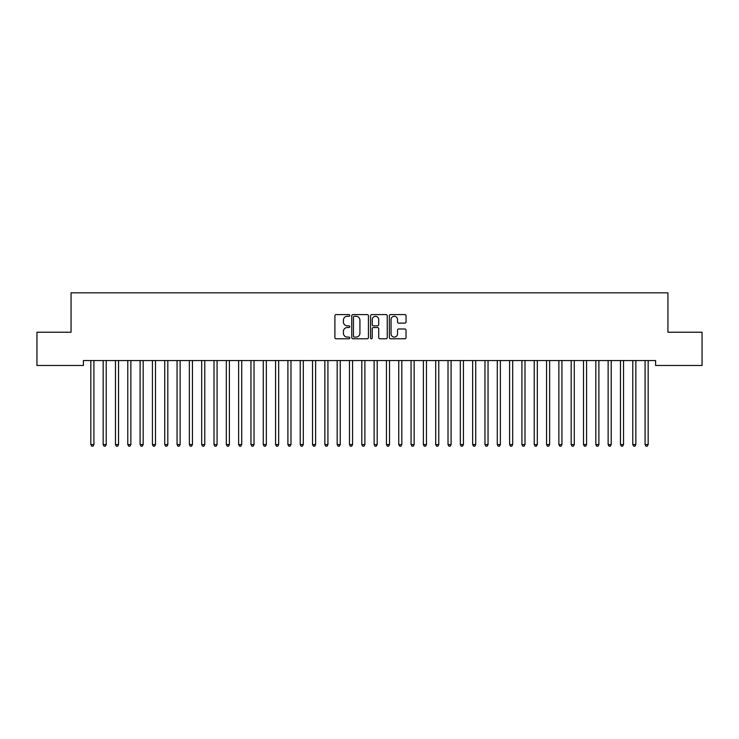 <?xml version="1.0" encoding="UTF-8"?>
<svg xmlns="http://www.w3.org/2000/svg" width="739" height="739" viewBox="0 0 739 739"><rect width="100%" height="100%" fill="white"/><g stroke="black" fill="none" stroke-linecap="round" stroke-linejoin="round"><path stroke-width="1.11" d="M349.796 315.442A0.85 0.85 0 0 0 348.947 314.602L336.106 314.602A1.21 1.21 0 0 0 334.896 315.802L334.896 337.566A1.21 1.21 0 0 0 336.106 338.776L348.947 338.776A0.85 0.85 0 0 0 349.796 337.926A0.85 0.85 0 0 0 348.947 337.086L347.284 337.086A3.871 3.871 0 0 1 343.413 333.215L343.413 331.405A3.871 3.871 0 0 1 347.284 327.534L348.947 327.534A0.85 0.85 0 0 0 349.796 326.684A0.85 0.85 0 0 0 348.947 325.844L347.284 325.844A3.871 3.871 0 0 1 343.413 321.973L343.413 320.163A3.871 3.871 0 0 1 347.284 316.292L348.947 316.292A0.85 0.85 0 0 0 349.796 315.442M404.833 323.119A1.21 1.21 0 0 0 406.044 321.908L406.044 315.802A1.21 1.21 0 0 0 404.833 314.602L390.571 314.602A1.21 1.21 0 0 0 389.361 315.802L389.361 337.566A1.21 1.21 0 0 0 390.571 338.776L404.833 338.776A1.21 1.21 0 0 0 406.044 337.566L406.044 330.194A1.21 1.21 0 0 0 404.833 328.984L398.727 328.984A1.21 1.21 0 0 0 397.517 330.194L397.517 333.852A3.233 3.233 0 0 1 394.284 337.086A3.233 3.233 0 0 1 391.051 333.852L391.051 319.525A3.233 3.233 0 0 1 394.284 316.292A3.233 3.233 0 0 1 397.517 319.525L397.517 321.908A1.21 1.21 0 0 0 398.727 323.119L404.833 323.119M655.613 360.558L83.387 360.558L83.387 365.482L36.95 365.482L36.95 332.227L71.064 332.227L71.064 292.82L667.936 292.82L667.936 332.227L702.05 332.227L702.05 365.482L655.613 365.482L655.613 360.558M368.438 315.802A1.21 1.21 0 0 0 367.237 314.602L352.965 314.602A1.21 1.21 0 0 0 351.755 315.802L351.755 337.566A1.21 1.21 0 0 0 352.965 338.776L367.237 338.776A1.21 1.21 0 0 0 368.438 337.566L368.438 315.802M371.763 314.602L386.035 314.602A1.21 1.21 0 0 1 387.245 315.802L387.245 337.566A1.21 1.21 0 0 1 386.035 338.776L379.929 338.776A1.21 1.21 0 0 1 378.719 337.566L378.719 328.744A1.21 1.21 0 0 0 377.509 327.534L373.463 327.534A1.21 1.21 0 0 0 372.253 328.744L372.253 337.926A0.85 0.85 0 0 1 371.403 338.776A0.85 0.85 0 0 1 370.562 337.926L370.562 315.802A1.21 1.21 0 0 1 371.763 314.602M354.295 316.292A0.85 0.85 0 0 0 353.454 317.133L353.454 336.236A0.85 0.85 0 0 0 354.295 337.086L356.05 337.086A3.871 3.871 0 0 0 359.921 333.215L359.921 320.163A3.871 3.871 0 0 0 356.05 316.292L354.295 316.292M378.719 319.581A3.233 3.233 0 0 0 375.486 316.347A3.233 3.233 0 0 0 372.253 319.581L372.253 324.633A1.21 1.21 0 0 0 373.463 325.844L377.509 325.844A1.21 1.21 0 0 0 378.719 324.633L378.719 319.581M90.675 360.558L90.749 360.743A1.229 1.229 -179.3 0 1 90.832 361.195L90.832 444.582L93.918 444.582L93.918 361.195A1.229 1.229 -179.3 0 1 94.001 360.743L94.075 360.558M93.918 444.582L92.994 446.18L91.756 446.18L90.832 444.582M102.989 360.558L103.063 360.743A1.229 1.229 -179.3 0 1 103.155 361.195L103.155 444.582L106.231 444.582L106.231 361.195A1.229 1.229 -179.3 0 1 106.324 360.743L106.398 360.558M106.231 444.582L105.307 446.18L104.079 446.18L103.155 444.582M115.302 360.558L115.376 360.743A1.229 1.229 -179.3 0 1 115.469 361.195L115.469 444.582L118.545 444.582L118.545 361.195A1.229 1.229 -179.3 0 1 118.637 360.743L118.711 360.558M118.545 444.582L117.621 446.18L116.392 446.18L115.469 444.582M127.625 360.558L127.699 360.743A1.229 1.229 -179.3 0 1 127.782 361.195L127.782 444.582L130.868 444.582L130.868 361.195A1.229 1.229 -179.3 0 1 130.951 360.743L131.025 360.558M130.868 444.582L129.944 446.18L128.706 446.18L127.782 444.582M139.939 360.558L140.013 360.743A1.229 1.229 -179.3 0 1 140.105 361.195L140.105 444.582L143.181 444.582L143.181 361.195A1.229 1.229 -179.3 0 1 143.274 360.743L143.348 360.558M143.181 444.582L142.257 446.18L141.029 446.18L140.105 444.582M152.252 360.558L152.326 360.743A1.229 1.229 -179.3 0 1 152.419 361.195L152.419 444.582L155.495 444.582L155.495 361.195A1.229 1.229 -179.3 0 1 155.587 360.743L155.661 360.558M155.495 444.582L154.571 446.18L153.343 446.18L152.419 444.582M164.575 360.558L164.649 360.743A1.229 1.229 -179.3 0 1 164.732 361.195L164.732 444.582L167.818 444.582L167.818 361.195A1.229 1.229 -179.3 0 1 167.901 360.743L167.975 360.558M167.818 444.582L166.894 446.18L165.656 446.18L164.732 444.582M176.889 360.558L176.963 360.743A1.229 1.229 -179.3 0 1 177.055 361.195L177.055 444.582L180.131 444.582L180.131 361.195A1.229 1.229 -179.3 0 1 180.224 360.743L180.298 360.558M180.131 444.582L179.207 446.18L177.979 446.18L177.055 444.582M189.202 360.558L189.276 360.743A1.229 1.229 -179.3 0 1 189.369 361.195L189.369 444.582L192.445 444.582L192.445 361.195A1.229 1.229 -179.3 0 1 192.537 360.743L192.611 360.558M192.445 444.582L191.521 446.18L190.292 446.18L189.369 444.582M201.525 360.558L201.599 360.743A1.229 1.229 -179.3 0 1 201.682 361.195L201.682 444.582L204.768 444.582L204.768 361.195A1.229 1.229 -179.3 0 1 204.851 360.743L204.925 360.558M204.768 444.582L203.844 446.18L202.606 446.18L201.682 444.582M213.839 360.558L213.913 360.743A1.229 1.229 -179.3 0 1 214.005 361.195L214.005 444.582L217.081 444.582L217.081 361.195A1.229 1.229 -179.3 0 1 217.174 360.743L217.248 360.558M217.081 444.582L216.157 446.18L214.929 446.18L214.005 444.582M226.152 360.558L226.226 360.743A1.229 1.229 -179.3 0 1 226.319 361.195L226.319 444.582L229.395 444.582L229.395 361.195A1.229 1.229 -179.3 0 1 229.487 360.743L229.561 360.558M229.395 444.582L228.471 446.18L227.242 446.18L226.319 444.582M238.475 360.558L238.549 360.743A1.229 1.229 -179.3 0 1 238.632 361.195L238.632 444.582L241.718 444.582L241.718 361.195A1.229 1.229 -179.3 0 1 241.801 360.743L241.875 360.558M241.718 444.582L240.794 446.18L239.556 446.18L238.632 444.582M250.789 360.558L250.863 360.743A1.229 1.229 -179.3 0 1 250.955 361.195L250.955 444.582L254.031 444.582L254.031 361.195A1.229 1.229 -179.3 0 1 254.124 360.743L254.198 360.558M254.031 444.582L253.107 446.18L251.879 446.18L250.955 444.582M263.102 360.558L263.176 360.743A1.229 1.229 -179.3 0 1 263.269 361.195L263.269 444.582L266.345 444.582L266.345 361.195A1.229 1.229 -179.3 0 1 266.437 360.743L266.511 360.558M266.345 444.582L265.421 446.18L264.192 446.18L263.269 444.582M275.425 360.558L275.499 360.743A1.229 1.229 -179.3 0 1 275.582 361.195L275.582 444.582L278.668 444.582L278.668 361.195A1.229 1.229 -179.3 0 1 278.751 360.743L278.825 360.558M278.668 444.582L277.744 446.18L276.506 446.18L275.582 444.582M287.739 360.558L287.813 360.743A1.229 1.229 -179.3 0 1 287.905 361.195L287.905 444.582L290.981 444.582L290.981 361.195A1.229 1.229 -179.3 0 1 291.074 360.743L291.148 360.558M290.981 444.582L290.058 446.18L288.829 446.18L287.905 444.582M300.052 360.558L300.126 360.743A1.229 1.229 -179.3 0 1 300.219 361.195L300.219 444.582L303.295 444.582L303.295 361.195A1.229 1.229 -179.3 0 1 303.387 360.743L303.461 360.558M303.295 444.582L302.371 446.18L301.142 446.18L300.219 444.582M312.375 360.558L312.449 360.743A1.229 1.229 -179.3 0 1 312.532 361.195L312.532 444.582L315.618 444.582L315.618 361.195A1.229 1.229 -179.3 0 1 315.701 360.743L315.775 360.558M315.618 444.582L314.694 446.18L313.456 446.18L312.532 444.582M324.689 360.558L324.763 360.743A1.229 1.229 -179.3 0 1 324.855 361.195L324.855 444.582L327.931 444.582L327.931 361.195A1.229 1.229 -179.3 0 1 328.024 360.743L328.098 360.558M327.931 444.582L327.007 446.18L325.779 446.18L324.855 444.582M337.002 360.558L337.076 360.743A1.229 1.229 -179.3 0 1 337.169 361.195L337.169 444.582L340.245 444.582L340.245 361.195A1.229 1.229 -179.3 0 1 340.337 360.743L340.411 360.558M340.245 444.582L339.321 446.18L338.092 446.18L337.169 444.582M349.325 360.558L349.399 360.743A1.229 1.229 -179.3 0 1 349.482 361.195L349.482 444.582L352.568 444.582L352.568 361.195A1.229 1.229 -179.3 0 1 352.651 360.743L352.725 360.558M352.568 444.582L351.644 446.18L350.406 446.18L349.482 444.582M361.639 360.558L361.713 360.743A1.229 1.229 -179.3 0 1 361.805 361.195L361.805 444.582L364.881 444.582L364.881 361.195A1.229 1.229 -179.3 0 1 364.974 360.743L365.048 360.558M364.881 444.582L363.957 446.18L362.729 446.18L361.805 444.582M373.952 360.558L374.026 360.743A1.229 1.229 -179.3 0 1 374.119 361.195L374.119 444.582L377.195 444.582L377.195 361.195A1.229 1.229 -179.3 0 1 377.287 360.743L377.361 360.558M377.195 444.582L376.271 446.18L375.042 446.18L374.119 444.582M386.275 360.558L386.349 360.743A1.229 1.229 -179.3 0 1 386.432 361.195L386.432 444.582L389.518 444.582L389.518 361.195A1.229 1.229 -179.3 0 1 389.601 360.743L389.675 360.558M389.518 444.582L388.594 446.18L387.356 446.18L386.432 444.582M398.589 360.558L398.663 360.743A1.229 1.229 -179.3 0 1 398.755 361.195L398.755 444.582L401.831 444.582L401.831 361.195A1.229 1.229 -179.3 0 1 401.924 360.743L401.998 360.558M401.831 444.582L400.907 446.18L399.679 446.18L398.755 444.582M410.902 360.558L410.976 360.743A1.229 1.229 -179.3 0 1 411.069 361.195L411.069 444.582L414.145 444.582L414.145 361.195A1.229 1.229 -179.3 0 1 414.237 360.743L414.311 360.558M414.145 444.582L413.221 446.18L411.993 446.18L411.069 444.582M423.225 360.558L423.299 360.743A1.229 1.229 -179.3 0 1 423.382 361.195L423.382 444.582L426.468 444.582L426.468 361.195A1.229 1.229 -179.3 0 1 426.551 360.743L426.625 360.558M426.468 444.582L425.544 446.18L424.306 446.18L423.382 444.582M435.539 360.558L435.613 360.743A1.229 1.229 -179.3 0 1 435.705 361.195L435.705 444.582L438.781 444.582L438.781 361.195A1.229 1.229 -179.3 0 1 438.874 360.743L438.948 360.558M438.781 444.582L437.857 446.18L436.629 446.18L435.705 444.582M447.852 360.558L447.926 360.743A1.229 1.229 -179.3 0 1 448.019 361.195L448.019 444.582L451.095 444.582L451.095 361.195A1.229 1.229 -179.3 0 1 451.187 360.743L451.261 360.558M451.095 444.582L450.171 446.18L448.942 446.18L448.019 444.582M460.175 360.558L460.249 360.743A1.229 1.229 -179.3 0 1 460.332 361.195L460.332 444.582L463.418 444.582L463.418 361.195A1.229 1.229 -179.3 0 1 463.501 360.743L463.575 360.558M463.418 444.582L462.494 446.18L461.256 446.18L460.332 444.582M472.489 360.558L472.563 360.743A1.229 1.229 -179.3 0 1 472.655 361.195L472.655 444.582L475.731 444.582L475.731 361.195A1.229 1.229 -179.3 0 1 475.824 360.743L475.898 360.558M475.731 444.582L474.808 446.18L473.579 446.18L472.655 444.582M484.802 360.558L484.876 360.743A1.229 1.229 -179.3 0 1 484.969 361.195L484.969 444.582L488.045 444.582L488.045 361.195A1.229 1.229 -179.3 0 1 488.137 360.743L488.211 360.558M488.045 444.582L487.121 446.18L485.892 446.18L484.969 444.582M497.125 360.558L497.199 360.743A1.229 1.229 -179.3 0 1 497.282 361.195L497.282 444.582L500.368 444.582L500.368 361.195A1.229 1.229 -179.3 0 1 500.451 360.743L500.525 360.558M500.368 444.582L499.444 446.18L498.206 446.18L497.282 444.582M509.439 360.558L509.513 360.743A1.229 1.229 -179.3 0 1 509.605 361.195L509.605 444.582L512.681 444.582L512.681 361.195A1.229 1.229 -179.3 0 1 512.774 360.743L512.848 360.558M512.681 444.582L511.757 446.18L510.529 446.18L509.605 444.582M521.752 360.558L521.826 360.743A1.229 1.229 -179.3 0 1 521.919 361.195L521.919 444.582L524.995 444.582L524.995 361.195A1.229 1.229 -179.3 0 1 525.087 360.743L525.161 360.558M524.995 444.582L524.071 446.18L522.842 446.18L521.919 444.582M534.075 360.558L534.149 360.743A1.229 1.229 -179.3 0 1 534.232 361.195L534.232 444.582L537.318 444.582L537.318 361.195A1.229 1.229 -179.3 0 1 537.401 360.743L537.475 360.558M537.318 444.582L536.394 446.18L535.156 446.18L534.232 444.582M546.389 360.558L546.463 360.743A1.229 1.229 -179.3 0 1 546.555 361.195L546.555 444.582L549.631 444.582L549.631 361.195A1.229 1.229 -179.3 0 1 549.724 360.743L549.798 360.558M549.631 444.582L548.707 446.18L547.479 446.18L546.555 444.582M558.702 360.558L558.776 360.743A1.229 1.229 -179.3 0 1 558.869 361.195L558.869 444.582L561.945 444.582L561.945 361.195A1.229 1.229 -179.3 0 1 562.037 360.743L562.111 360.558M561.945 444.582L561.021 446.18L559.793 446.18L558.869 444.582M571.025 360.558L571.099 360.743A1.229 1.229 -179.3 0 1 571.182 361.195L571.182 444.582L574.268 444.582L574.268 361.195A1.229 1.229 -179.3 0 1 574.351 360.743L574.425 360.558M574.268 444.582L573.344 446.18L572.106 446.18L571.182 444.582M583.339 360.558L583.413 360.743A1.229 1.229 -179.3 0 1 583.505 361.195L583.505 444.582L586.581 444.582L586.581 361.195A1.229 1.229 -179.3 0 1 586.674 360.743L586.748 360.558M586.581 444.582L585.658 446.18L584.429 446.18L583.505 444.582M595.652 360.558L595.726 360.743A1.229 1.229 -179.3 0 1 595.819 361.195L595.819 444.582L598.895 444.582L598.895 361.195A1.229 1.229 -179.3 0 1 598.987 360.743L599.061 360.558M598.895 444.582L597.971 446.18L596.742 446.18L595.819 444.582M607.975 360.558L608.049 360.743A1.229 1.229 -179.3 0 1 608.132 361.195L608.132 444.582L611.218 444.582L611.218 361.195A1.229 1.229 -179.3 0 1 611.301 360.743L611.375 360.558M611.218 444.582L610.294 446.18L609.056 446.18L608.132 444.582M620.289 360.558L620.363 360.743A1.229 1.229 -179.3 0 1 620.455 361.195L620.455 444.582L623.531 444.582L623.531 361.195A1.229 1.229 -179.3 0 1 623.624 360.743L623.698 360.558M623.531 444.582L622.607 446.18L621.379 446.18L620.455 444.582M632.602 360.558L632.676 360.743A1.229 1.229 -179.3 0 1 632.769 361.195L632.769 444.582L635.845 444.582L635.845 361.195A1.229 1.229 -179.3 0 1 635.937 360.743L636.011 360.558M635.845 444.582L634.921 446.18L633.692 446.18L632.769 444.582M644.925 360.558L644.999 360.743A1.229 1.229 -179.3 0 1 645.082 361.195L645.082 444.582L648.168 444.582L648.168 361.195A1.229 1.229 -179.3 0 1 648.251 360.743L648.325 360.558M648.168 444.582L647.244 446.18L646.006 446.18L645.082 444.582"/></g></svg>
